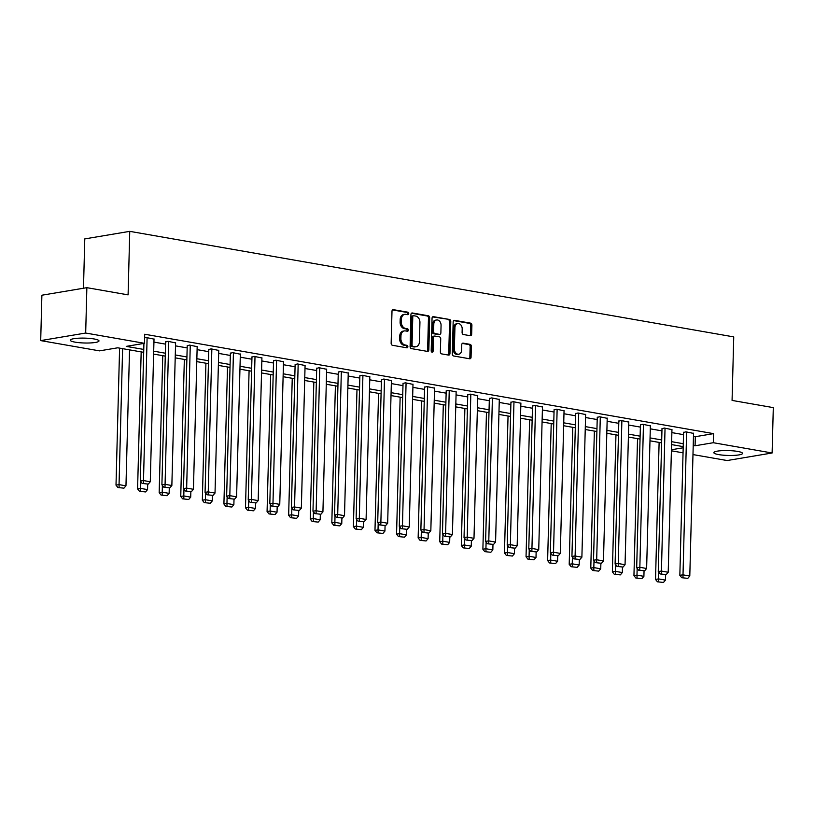 <?xml version="1.0" encoding="UTF-8"?>
<svg xmlns="http://www.w3.org/2000/svg" width="814" height="814" viewBox="0 0 814 814"><rect width="100%" height="100%" fill="white"/><g stroke="black" fill="none" stroke-linecap="round" stroke-linejoin="round"><path stroke-width="1.22" d="M408.74 313.594A1.262 0.936 80.5 0 0 407.824 312.179L393.396 309.666A1.811 1.343 80.5 0 0 391.992 311.202L391.147 343.274A1.811 1.343 80.5 0 0 392.46 345.289L406.888 347.812A1.262 0.936 80.5 0 0 406.959 345.319L405.087 344.994A5.79 4.304 80.5 0 1 400.895 338.532L400.966 335.856A5.79 4.304 80.5 0 1 404.355 330.911A5.79 4.304 80.5 0 1 405.453 330.922L407.326 331.247A1.262 0.936 80.5 0 0 407.387 328.754L405.525 328.429A5.79 4.304 80.5 0 1 401.322 321.968L401.394 319.292A5.79 4.304 80.5 0 1 404.782 314.346A5.79 4.304 80.5 0 1 405.891 314.346L407.753 314.682A1.262 0.936 80.5 0 0 408.74 313.594M407.265 314.591A1.262 0.936 80.5 0 0 406.603 312.383L392.511 309.92M406.389 347.72A1.262 0.936 80.5 0 0 405.738 345.523L403.876 345.197L405.087 344.994M406.827 331.156A1.262 0.936 80.5 0 0 406.176 328.958L404.304 328.632L405.525 328.429M718.701 454.609A14.367 2.442 1.5 0 1 713.817 452.645A14.367 2.442 1.5 0 1 722.283 450.641A14.367 2.442 1.5 0 1 737.657 451.424A14.367 2.442 1.5 0 1 742.541 453.398A14.367 2.442 1.5 0 1 734.075 455.392A14.367 2.442 1.5 0 1 718.701 454.609M75.153 342.155A14.367 2.442 1.5 0 1 70.269 340.191A14.367 2.442 1.5 0 1 78.744 338.186A14.367 2.442 1.5 0 1 94.119 338.97A14.367 2.442 1.5 0 1 98.993 340.944A14.367 2.442 1.5 0 1 90.527 342.938A14.367 2.442 1.5 0 1 75.153 342.155M470.258 335.714A1.811 1.343 80.5 0 0 471.662 334.167L471.906 325.173A1.811 1.343 80.5 0 0 470.594 323.148L454.568 320.35A1.811 1.343 80.5 0 0 453.164 321.896L452.319 353.958A1.811 1.343 80.5 0 0 453.632 355.983L469.658 358.781A1.811 1.343 80.5 0 0 471.062 357.234L471.347 346.367A1.811 1.343 80.5 0 0 470.034 344.353L463.176 343.152A1.811 1.343 80.5 0 0 461.772 344.698L461.63 350.081A4.833 3.592 80.5 0 1 458.801 354.222A4.833 3.592 80.5 0 1 454.365 348.819L454.924 327.706A4.833 3.592 80.5 0 1 457.753 323.575A4.833 3.592 80.5 0 1 462.189 328.978L462.098 332.499A1.811 1.343 80.5 0 0 463.4 334.513L470.258 335.714M143.691 352.34L117.725 347.802L99.491 350.865L40.7 340.598L41.89 295.217L86.864 287.668L128.093 294.872L129.752 231.349L733.74 336.894L732.071 400.417L773.3 407.621L772.11 452.991L727.136 460.541L692.979 454.578M86.864 287.668L85.684 333.038L144.475 343.315L126.241 346.377L143.773 349.44M693.457 436.375L695.319 436.701L713.552 433.638L144.709 334.239L144.475 343.315M713.552 433.638L713.318 442.714L772.11 452.991M429.67 317.796A1.811 1.343 80.5 0 0 428.357 315.771L412.342 312.973A1.811 1.343 80.5 0 0 410.938 314.519L410.093 346.581A1.811 1.343 80.5 0 0 411.406 348.606L427.431 351.404A1.811 1.343 80.5 0 0 428.836 349.857L429.67 317.796L428.459 317.999A1.811 1.343 80.5 0 0 427.147 315.974L411.457 313.237M433.455 316.666L449.481 319.464A1.811 1.343 80.5 0 1 450.783 321.479L449.949 353.551A1.811 1.343 80.5 0 1 448.545 355.087L441.687 353.897A1.811 1.343 80.5 0 1 440.374 351.872L440.72 338.868A1.811 1.343 80.5 0 0 439.407 336.854L434.859 336.06A1.811 1.343 80.5 0 0 433.455 337.596L433.099 351.139A1.262 0.936 80.5 0 1 431.196 350.803L432.051 318.203A1.811 1.343 80.5 0 1 433.455 316.666L432.783 316.778M129.752 231.349L84.778 238.909L83.486 288.237M153.938 342.104L165.588 344.139M175.519 345.869L187.169 347.904M197.1 349.644L208.75 351.679M218.681 353.408L230.331 355.453M240.262 357.183L251.913 359.218M261.843 360.958L273.494 362.993M283.425 364.723L295.075 366.758M304.996 368.498L316.656 370.533M326.577 372.273L338.237 374.308M348.158 376.037L359.819 378.072M369.739 379.812L381.39 381.847M391.32 383.577L402.971 385.622M412.902 387.352L424.552 389.387M434.483 391.127L446.133 393.162M456.064 394.892L467.714 396.927M477.645 398.667L489.295 400.702M499.226 402.442L510.877 404.477M520.807 406.206L532.458 408.241M542.389 409.981L554.039 412.016M563.97 413.746L575.62 415.791M585.551 417.521L597.201 419.556M607.132 421.296L618.782 423.331M628.713 425.061L640.364 427.096M650.294 428.836L661.945 430.871M671.876 432.61L683.526 434.645M144.617 337.861L146.408 337.556L154.009 339.123M175.59 342.898L167.989 341.331L165.649 341.961M197.171 346.662L189.57 345.095L187.23 345.726M218.752 350.437L211.152 348.87L208.801 349.501M240.334 354.212L232.733 352.645L230.382 353.276M261.915 357.977L254.314 356.41L251.964 357.041M283.496 361.752L275.895 360.185L273.545 360.816M305.077 365.527L297.476 363.95L295.126 364.591M326.658 369.291L319.057 367.724L316.707 368.355M348.239 373.066L340.639 371.499L338.288 372.13M369.821 376.831L362.22 375.264L359.869 375.895M391.402 380.606L383.801 379.039L381.451 379.67M412.983 384.381L405.382 382.814L403.032 383.445M434.564 388.146L426.963 386.579L424.613 387.21M456.145 391.921L448.545 390.354L446.194 390.985M477.726 395.696L470.126 394.118L467.775 394.759M499.308 399.46L491.707 397.893L489.356 398.524M520.889 403.235L513.278 401.668L510.938 402.299M542.47 407L534.859 405.433L532.519 406.064M564.051 410.775L556.44 409.208L554.1 409.839M585.632 414.55L578.021 412.983L575.681 413.614M607.203 418.315L599.603 416.748L597.262 417.379M628.784 422.09L621.184 420.523L618.844 421.153M650.366 425.864L642.765 424.287L640.414 424.918M671.947 429.629L664.346 428.062L661.996 428.693M693.528 433.404L685.927 431.837L683.577 432.468M40.7 340.598L85.684 333.038M683.048 452.838L671.397 450.803M683.211 446.621L671.56 444.586M661.629 442.847L649.979 440.812M640.048 439.082L628.398 437.037M618.467 435.307L606.817 433.272M596.886 431.532L585.235 429.497M575.305 427.767L563.654 425.732M553.724 423.992L542.073 421.957M532.142 420.217L520.492 418.182M510.561 416.453L498.911 414.418M488.98 412.678L477.33 410.643M467.399 408.913L455.748 406.868M445.828 405.138L434.167 403.103M424.247 401.363L412.586 399.328M402.665 397.598L391.005 395.563M381.084 393.823L369.434 391.788M359.503 390.048L347.853 388.013M337.922 386.284L326.272 384.249M316.341 382.509L304.69 380.474M294.76 378.744L283.109 376.699M273.178 374.969L261.528 372.934M251.597 371.194L239.947 369.159M230.016 367.429L218.366 365.394M208.435 363.654L196.785 361.62M186.854 359.88L175.203 357.845M165.273 356.115L153.622 354.08M671.428 449.755L683.18 447.781M693.213 445.451L695.085 445.777L713.318 442.714M153.693 351.17L165.354 353.215M175.275 354.945L186.935 356.98M196.856 358.72L208.516 360.755M218.437 362.484L230.087 364.519M240.018 366.259L251.668 368.294M261.599 370.034L273.25 372.069M283.18 373.799L294.831 375.834M304.762 377.574L316.412 379.609M326.343 381.339L337.993 383.384M347.924 385.114L359.574 387.149M369.505 388.889L381.156 390.923M391.086 392.653L402.737 394.688M412.667 396.428L424.318 398.463M434.249 400.203L445.899 402.238M455.83 403.968L467.48 406.003M477.411 407.743L489.061 409.778M498.992 411.508L510.643 413.553M520.573 415.282L532.224 417.317M542.155 419.057L553.805 421.092M563.736 422.822L575.386 424.857M585.307 426.597L596.967 428.632M606.888 430.372L618.548 432.407M628.469 434.137L640.13 436.172M650.05 437.912L661.701 439.947M671.631 441.676L683.282 443.722M695.319 436.701L695.085 445.777M404.782 314.346L403.571 314.55A5.79 4.304 80.5 0 0 400.183 319.495L401.394 319.292M404.304 328.632A5.79 4.304 80.5 0 1 400.112 322.171L400.183 319.495M404.355 330.911L403.134 331.115A5.79 4.304 80.5 0 0 399.745 336.06L400.966 335.856M403.876 345.197A5.79 4.304 80.5 0 1 399.674 338.736L399.745 336.06M427.096 351.343A1.811 1.343 80.5 0 0 427.615 350.061L428.459 317.999M413.766 315.73A1.262 0.936 80.5 0 0 412.779 316.809L412.047 344.953A1.262 0.936 80.5 0 0 412.963 346.367L414.937 346.713A5.79 4.304 80.5 0 0 416.046 346.713A5.79 4.304 80.5 0 0 419.424 341.768L419.932 322.527A5.79 4.304 80.5 0 0 415.74 316.076L413.766 315.73M412.556 315.934A1.262 0.936 80.5 0 0 411.569 317.012L412.779 316.809M416.046 346.713L414.825 346.927A5.79 4.304 80.5 0 1 413.716 346.917L411.752 346.571A1.262 0.936 80.5 0 1 410.826 345.156L411.569 317.012M432.57 316.921L449.481 319.464M448.209 355.036A1.811 1.343 80.5 0 0 448.728 353.754L449.572 321.683A1.811 1.343 80.5 0 0 448.26 319.668M433.638 336.263A1.811 1.343 80.5 0 0 432.234 337.8L431.878 351.343L433.099 351.139M431.695 352.014A1.262 0.936 80.5 0 0 431.878 351.343M441.066 325.376A4.833 3.592 80.5 0 0 436.64 319.973A4.833 3.592 80.5 0 0 433.801 324.104L433.608 331.542A1.811 1.343 80.5 0 0 434.92 333.557L439.468 334.361A1.811 1.343 80.5 0 0 440.873 332.814L441.066 325.376M436.64 319.973L435.419 320.177A4.833 3.592 80.5 0 0 432.59 324.308L433.801 324.104M438.929 334.452A1.811 1.343 80.5 0 1 438.258 334.564L433.709 333.771A1.811 1.343 80.5 0 1 432.397 331.746L432.59 324.308M457.753 323.575L456.532 323.779A4.833 3.592 80.5 0 0 453.703 327.91L454.924 327.706M458.801 354.222L457.59 354.426A4.833 3.592 80.5 0 1 453.154 349.023L453.703 327.91M469.322 358.72A1.811 1.343 80.5 0 0 469.851 357.438L470.136 346.571A1.811 1.343 80.5 0 0 468.823 344.556L462.301 343.416M469.932 335.653A1.811 1.343 80.5 0 0 470.451 334.371L470.685 325.376A1.811 1.343 80.5 0 0 469.373 323.351L453.683 320.614M119.597 348.127L116.005 485.134L119.048 484.625L122.609 348.657M129.528 349.867L125.967 485.836L123.952 488.166L117.898 487.525L123.952 488.166M119.109 487.321L119.048 484.625L125.967 485.836M117.898 487.525L116.005 485.134M154.019 338.889L150.275 481.756L143.366 480.545L140.323 481.054L142.206 483.445L148.27 484.086L142.206 483.445M143.925 343.406L140.323 481.054M147.1 337.678L143.427 483.241M148.27 484.086L150.275 481.756M141.178 351.902L137.586 488.909L140.629 488.4L140.802 481.664M147.69 484.177L147.548 489.611L145.533 491.941L139.479 491.3L145.533 491.941M140.69 491.096L140.629 488.4L147.548 489.611M139.479 491.3L137.586 488.909M162.759 355.677L159.168 492.684L162.21 492.165L162.383 485.439M169.271 487.952L169.129 493.376L167.114 495.706L161.06 495.065L167.114 495.706M162.271 494.861L162.21 492.165L169.129 493.376M161.06 495.065L159.168 492.684M175.6 342.653L171.856 485.52L164.947 484.32L161.905 484.829L163.787 487.21L169.851 487.851L163.787 487.21M165.649 341.717L161.905 484.829M168.681 341.453L165.008 487.006M169.851 487.851L171.856 485.52M197.181 346.428L193.437 489.295L186.528 488.085L183.486 488.593L185.368 490.984L191.432 491.625L185.368 490.984M187.23 345.492L183.486 488.593M190.262 345.217L186.589 490.781M191.432 491.625L193.437 489.295M184.34 359.442L180.749 496.448L183.791 495.94L183.964 489.204M190.852 491.727L190.71 497.151L188.695 499.481L182.641 498.84L188.695 499.481M183.852 498.636L183.791 495.94L190.71 497.151M182.641 498.84L180.749 496.448M205.922 363.217L202.33 500.223L205.372 499.715L205.545 492.979M212.434 495.492L212.291 500.915L210.277 503.256L204.222 502.614L210.277 503.256M205.433 502.401L205.372 499.715L212.291 500.915M204.222 502.614L202.33 500.223M227.503 366.982L223.911 503.988L226.953 503.479L227.126 496.754M234.015 499.267L233.872 504.69L231.858 507.02L225.804 506.379L231.858 507.02M227.014 506.176L226.953 503.479L233.872 504.69M225.804 506.379L223.911 503.988M218.763 350.203L215.018 493.07L208.099 491.86L205.067 492.368L206.949 494.759L213.014 495.4L206.949 494.759M208.811 349.267L205.067 492.368M211.844 348.992L208.17 494.556M213.014 495.4L215.018 493.07M240.344 353.968L236.599 496.835L229.68 495.624L226.648 496.143L228.531 498.524L234.595 499.165L228.531 498.524M230.393 353.032L226.648 496.143M233.425 352.757L229.752 498.321M234.595 499.165L236.599 496.835M261.925 357.743L258.18 500.61L251.261 499.399L248.229 499.908L250.112 502.299L256.176 502.94L250.112 502.299M251.974 356.807L248.229 499.908M255.006 356.532L251.333 502.096M256.176 502.94L258.18 500.61M283.506 361.518L279.762 504.375L272.843 503.174L269.81 503.683L271.693 506.074L277.747 506.715L271.693 506.074M273.555 360.571L269.81 503.683M276.587 360.307L272.914 505.86M277.747 506.715L279.762 504.375M305.087 365.283L301.343 508.15L294.424 506.939L291.392 507.448L293.274 509.839L299.328 510.48L293.274 509.839M295.136 364.346L291.392 507.448M298.168 364.072L294.495 509.635M299.328 510.48L301.343 508.15M326.668 369.057L322.924 511.925L316.005 510.714L312.973 511.223L314.855 513.614L320.909 514.255L314.855 513.614M316.717 368.121L312.973 511.223M319.749 367.847L316.076 513.41M320.909 514.255L322.924 511.925M348.25 372.822L344.505 515.689L337.586 514.489L334.544 514.997L336.436 517.378L342.491 518.019L336.436 517.378M338.298 371.886L334.544 514.997M341.331 371.622L337.647 517.175M342.491 518.019L344.505 515.689M369.831 376.597L366.086 519.464L359.167 518.253L356.125 518.762L358.018 521.153L364.072 521.794L358.018 521.153M359.88 375.661L356.125 518.762M362.912 375.386L359.228 520.95M364.072 521.794L366.086 519.464M391.412 380.372L387.668 523.239L380.749 522.028L377.706 522.537L379.599 524.928L385.653 525.569L379.599 524.928M381.461 379.436L377.706 522.537M384.493 379.161L380.81 524.725M385.653 525.569L387.668 523.239M412.993 384.137L409.249 527.004L402.33 525.793L399.287 526.312L401.18 528.693L407.234 529.334L401.18 528.693M403.042 383.201L399.287 526.312M406.074 382.926L402.391 528.49M407.234 529.334L409.249 527.004M434.564 387.912L430.83 530.779L423.911 529.568L420.869 530.077L422.761 532.468L428.815 533.109L422.761 532.468M424.623 386.976L420.869 530.077M427.655 386.701L423.972 532.264M428.815 533.109L430.83 530.779M456.145 391.687L452.411 534.544L445.492 533.343L442.45 533.852L444.342 536.243L450.396 536.884L444.342 536.243M446.204 390.74L442.45 533.852M449.236 390.476L445.553 536.029M450.396 536.884L452.411 534.544M477.726 395.451L473.992 538.319L467.073 537.108L464.031 537.616L465.923 540.008L471.978 540.649L465.923 540.008M467.775 394.515L464.031 537.616M470.818 394.241L467.134 539.804M471.978 540.649L473.992 538.319M499.308 399.226L495.573 542.093L488.654 540.883L485.612 541.391L487.505 543.783L493.559 544.424L487.505 543.783M489.356 398.29L485.612 541.391M492.399 398.015L488.715 543.579M493.559 544.424L495.573 542.093M520.889 402.991L517.155 545.858L510.236 544.658L507.193 545.166L509.086 547.547L515.14 548.188L509.086 547.547M510.938 402.055L507.193 545.166M513.97 401.79L510.297 547.344M515.14 548.188L517.155 545.858M542.47 406.766L538.736 549.633L531.817 548.422L528.774 548.931L530.667 551.322L536.721 551.963L530.667 551.322M532.519 405.83L528.774 548.931M535.551 405.555L531.878 551.119M536.721 551.963L538.736 549.633M564.051 410.541L560.307 553.408L553.398 552.197L550.356 552.706L552.248 555.097L558.302 555.738L552.248 555.097M554.1 409.605L550.356 552.706M557.132 409.33L553.459 554.894M558.302 555.738L560.307 553.408M585.632 414.306L581.888 557.173L574.979 555.962L571.937 556.481L573.819 558.862L579.883 559.503L573.819 558.862M575.681 413.37L571.937 556.481M578.713 413.095L575.04 558.658M579.883 559.503L581.888 557.173M607.213 418.081L603.469 560.948L596.56 559.737L593.518 560.246L595.4 562.637L601.465 563.278L595.4 562.637M597.262 417.144L593.518 560.246M600.294 416.87L596.621 562.433M601.465 563.278L603.469 560.948M249.084 370.757L245.492 507.763L248.535 507.254L248.708 500.518M255.596 503.042L255.454 508.465L253.439 510.795L247.385 510.154L253.439 510.795M248.596 509.951L248.535 507.254L255.454 508.465M247.385 510.154L245.492 507.763M270.665 374.532L267.073 511.538L270.116 511.029L270.289 504.293M277.167 506.807L277.035 512.23L275.02 514.56L268.966 513.919L275.02 514.56M270.177 513.715L270.116 511.029L277.035 512.23M268.966 513.919L267.073 511.538M292.246 378.296L288.655 515.303L291.697 514.794L291.87 508.058M298.748 510.582L298.606 516.005L296.601 518.335L290.537 517.694L296.601 518.335M291.758 517.49L291.697 514.794L298.606 516.005M290.537 517.694L288.655 515.303M313.828 382.071L310.236 519.078L313.278 518.569L313.451 511.833M320.329 514.346L320.187 519.78L318.182 522.11L312.118 521.469L318.182 522.11M313.339 521.265L313.278 518.569L320.187 519.78M312.118 521.469L310.236 519.078M335.399 385.846L331.817 522.853L334.859 522.334L335.032 515.608M341.911 518.121L341.768 523.544L339.764 525.875L333.699 525.234L339.764 525.875M334.92 525.03L334.859 522.334L341.768 523.544M333.699 525.234L331.817 522.853M356.98 389.611L353.398 526.617L356.44 526.109L356.613 519.373M363.492 521.896L363.349 527.319L361.345 529.649L355.28 529.008L361.345 529.649M356.501 528.805L356.44 526.109L363.349 527.319M355.28 529.008L353.398 526.617M378.561 393.386L374.979 530.392L378.011 529.883L378.195 523.148M385.073 525.661L384.93 531.084L382.926 533.424L376.862 532.783L382.926 533.424M378.083 532.57L378.011 529.883L384.93 531.084M376.862 532.783L374.979 530.392M400.142 397.151L396.56 534.157L399.593 533.648L399.776 526.923M406.654 529.436L406.512 534.859L404.507 537.189L398.443 536.548L404.507 537.189M399.664 536.345L399.593 533.648L406.512 534.859M398.443 536.548L396.56 534.157M421.723 400.926L418.142 537.932L421.174 537.423L421.357 530.687M428.235 533.211L428.093 538.634L426.088 540.964L420.024 540.323L426.088 540.964M421.245 540.12L421.174 537.423L428.093 538.634M420.024 540.323L418.142 537.932M443.304 404.7L439.723 541.707L442.755 541.198L442.938 534.462M449.816 536.975L449.674 542.399L447.659 544.729L441.605 544.088L447.659 544.729M442.826 543.884L442.755 541.198L449.674 542.399M441.605 544.088L439.723 541.707M464.886 408.465L461.304 545.472L464.336 544.963L464.519 538.227M471.398 540.75L471.255 546.174L469.24 548.504L463.186 547.863L469.24 548.504M464.407 547.659L464.336 544.963L471.255 546.174M463.186 547.863L461.304 545.472M486.467 412.24L482.885 549.246L485.917 548.738L486.1 542.002M492.979 544.515L492.836 549.949L490.822 552.279L484.768 551.638L490.822 552.279M485.989 551.434L485.917 548.738L492.836 549.949M484.768 551.638L482.885 549.246M508.048 416.015L504.466 553.021L507.498 552.503L507.682 545.777M514.56 548.29L514.417 553.713L512.403 556.043L506.349 555.402L512.403 556.043M507.56 555.199L507.498 552.503L514.417 553.713M506.349 555.402L504.466 553.021M529.629 419.78L526.037 556.786L529.08 556.277L529.253 549.542M536.141 552.065L535.999 557.488L533.984 559.818L527.93 559.177L533.984 559.818M529.141 558.974L529.08 556.277L535.999 557.488M527.93 559.177L526.037 556.786M551.21 423.555L547.619 560.561L550.661 560.052L550.834 553.317M557.722 555.83L557.58 561.253L555.565 563.593L549.511 562.942L555.565 563.593M550.722 562.739L550.661 560.052L557.58 561.253M549.511 562.942L547.619 560.561M572.791 427.319L569.2 564.326L572.242 563.817L572.415 557.091M579.303 559.605L579.161 565.028L577.146 567.358L571.092 566.717L577.146 567.358M572.303 566.513L572.242 563.817L579.161 565.028M571.092 566.717L569.2 564.326M594.373 431.094L590.781 568.101L593.823 567.592L593.996 560.856M600.885 563.38L600.742 568.803L598.728 571.133L592.673 570.492L598.728 571.133M593.884 570.288L593.823 567.592L600.742 568.803M592.673 570.492L590.781 568.101M615.954 434.869L612.362 571.876L615.404 571.367L615.577 564.631M622.466 567.144L622.323 572.568L620.309 574.898L614.255 574.257L620.309 574.898M615.465 574.053L615.404 571.367L622.323 572.568M614.255 574.257L612.362 571.876M637.535 438.634L633.943 575.64L636.986 575.132L637.159 568.396M644.047 570.919L643.905 576.343L641.89 578.673L635.836 578.032L641.89 578.673M637.047 577.828L636.986 575.132L643.905 576.343M635.836 578.032L633.943 575.64M659.116 442.409L655.524 579.415L658.567 578.907L658.74 572.171M665.628 574.684L665.486 580.117L663.471 582.448L657.417 581.807L663.471 582.448M658.628 581.603L658.567 578.907L665.486 580.117M657.417 581.807L655.524 579.415M628.795 421.856L625.05 564.713L618.141 563.512L615.099 564.021L616.981 566.412L623.046 567.053L616.981 566.412M618.844 420.909L615.099 564.021M621.876 420.645L618.202 566.198M623.046 567.053L625.05 564.713M650.376 425.62L646.631 568.487L639.723 567.277L636.68 567.785L638.563 570.176L644.627 570.817L638.563 570.176M640.425 424.684L636.68 567.785M643.457 424.409L639.784 569.973M644.627 570.817L646.631 568.487M671.957 429.395L668.213 572.262L661.294 571.052L658.261 571.56L660.144 573.951L666.208 574.592L660.144 573.951M662.006 428.459L658.261 571.56M665.038 428.184L661.365 573.748M666.208 574.592L668.213 572.262M693.538 433.16L689.794 576.027L682.875 574.826L679.843 575.335L681.725 577.716L687.789 578.357L681.725 577.716M683.587 432.224L679.843 575.335M686.619 431.959L682.946 577.513M687.789 578.357L689.794 576.027M406.603 312.383L407.824 312.179M405.738 345.523L406.959 345.319M406.176 328.958L407.387 328.754M400.112 322.171L401.322 321.968M399.674 338.736L400.895 338.532M392.724 309.778L393.396 309.666M427.615 350.061L428.836 349.857M411.67 313.085L412.342 312.973M427.147 315.974L428.357 315.771M410.826 345.156L412.047 344.953M411.752 346.571L412.963 346.367M413.716 346.917L414.937 346.713M449.572 321.683L450.783 321.479M448.728 353.754L449.949 353.551M432.234 337.8L433.455 337.596M432.397 331.746L433.608 331.542M433.709 333.771L434.92 333.557M438.258 334.564L439.468 334.361M453.154 349.023L454.365 348.819M462.505 343.264L463.176 343.152M468.823 344.556L470.034 344.353M470.136 346.571L471.347 346.367M469.851 357.438L471.062 357.234M453.897 320.462L454.568 320.35M469.373 323.351L470.594 323.148M470.685 325.376L471.906 325.173M470.451 334.371L471.662 334.167M412.311 315.934L413.522 315.73M433.292 336.253L434.513 336.05M438.604 334.564L439.814 334.361"/></g></svg>
